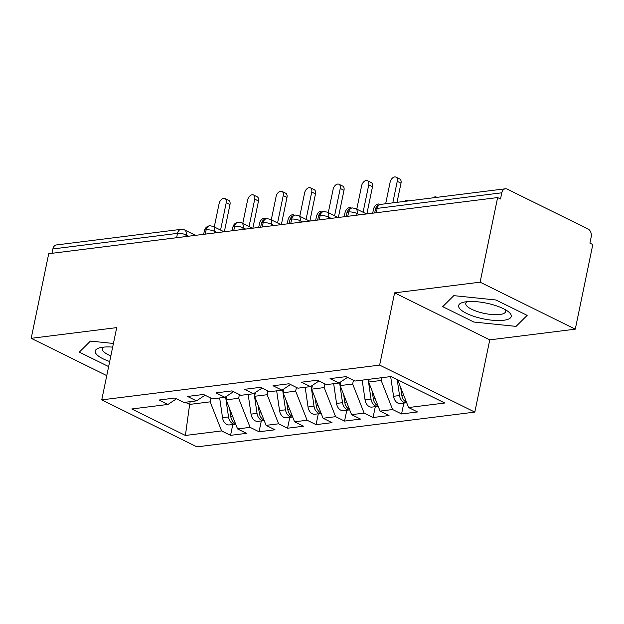 <?xml version="1.0" encoding="UTF-8"?>
<svg xmlns="http://www.w3.org/2000/svg" width="624" height="624" viewBox="0 0 624 624"><rect width="100%" height="100%" fill="white"/><g stroke="black" fill="none" stroke-linecap="round" stroke-linejoin="round"><path stroke-width="0.94" d="M575.281 329.168L480.106 282.173L394.602 292.867L489.77 339.862L575.281 329.168L592.8 244.561L589.914 243.134L591.193 236.956A6.201 4.454 82.9 0 0 588.073 229.024L507.32 189.15A6.201 4.454 82.9 0 0 505.346 188.791A6.201 4.454 82.9 0 0 501.79 192.808L500.51 198.986L497.632 197.566L48.719 253.711L31.2 338.317L106.766 375.632M489.77 339.862L474.809 412.105L196.919 446.87L101.743 399.875L379.642 365.11L474.809 412.105M408.587 407.542L444.779 403.01L391.139 376.529L354.947 381.053L346 376.639L330.041 378.635L338.98 383.05L326.438 384.618L317.499 380.203L301.54 382.2L310.479 386.615L297.937 388.183L288.998 383.768L273.039 385.765L281.978 390.179L269.435 391.747L260.497 387.332L244.538 389.329L253.477 393.744L240.934 395.312L231.995 390.897L216.037 392.894L224.975 397.309L212.433 398.876L203.494 394.462L187.535 396.458L196.474 400.873L183.932 402.441L174.993 398.026L159.026 400.023L167.973 404.438L131.773 408.97L185.414 435.458L221.614 430.927L230.552 435.341L246.511 433.345L237.572 428.93L250.115 427.362L259.054 431.777L275.012 429.78L266.074 425.365L278.616 423.797L287.555 428.212L303.521 426.215L294.575 421.801L307.117 420.233L316.056 424.648L332.023 422.651L323.076 418.236L335.618 416.668L344.557 421.083L360.524 419.086L351.585 414.671L364.12 413.104L373.066 417.518L389.025 415.522L380.086 411.107L392.621 409.539L401.567 413.954L417.526 411.957L408.587 407.542L397.621 379.727M381.732 377.699L381.163 380.453L368.62 382.028L369.19 379.267M392.621 409.539L381.163 380.453M380.086 411.107L368.62 382.028M353.434 380.305L352.661 384.025L340.119 385.593L340.907 381.771M364.12 413.104L352.661 384.025M351.585 414.671L340.119 385.593M338.98 383.05L347.529 377.387M324.925 383.869L324.16 387.59L311.618 389.158L312.406 385.336M335.618 416.668L324.16 387.59M323.076 418.236L311.618 389.158M310.479 386.615L319.028 380.96M296.423 387.434L295.659 391.154L283.117 392.722L283.904 388.9M307.117 420.233L295.659 391.154M294.575 421.801L283.117 392.722M281.978 390.179L290.527 384.524M267.922 390.998L267.158 394.719L254.615 396.287L255.403 392.465M278.616 423.797L267.158 394.719M266.074 425.365L254.615 396.287M253.477 393.744L262.025 388.089M239.421 394.563L238.649 398.284L226.114 399.851L226.902 396.029M250.115 427.362L238.649 398.284M237.572 428.93L226.114 399.851M224.975 397.309L233.516 391.654M176.608 237.713L177.512 233.368L52.884 248.953L51.987 253.305M52.884 248.953A6.201 4.454 -97.1 0 1 56.441 244.936L181.069 229.351A6.201 4.454 -97.1 0 0 177.512 233.368A6.201 1.849 11.7 0 1 186.116 234.967L185.78 236.566M210.92 398.128L210.148 401.848L189.626 404.414L190.203 401.661M221.614 430.927L210.148 401.848M185.414 435.458L189.626 404.414L185.297 402.269M196.474 400.873L205.015 395.218M480.106 282.173L497.632 197.566M101.743 399.875L116.704 327.623L31.2 338.317M394.602 292.867L379.642 365.11M113.428 343.473L90.402 341.094L79.318 352.115L108.638 366.592L79.318 352.115L90.402 341.094L113.428 343.473M442.72 306.665L473.858 322.039L516.079 326.391L527.155 315.37L496.018 299.996L453.804 295.643L442.72 306.665L453.804 295.643L496.018 299.996L527.155 315.37L516.079 326.391L473.858 322.039L442.72 306.665M167.973 404.438L176.514 398.783M230.552 435.341L232.799 424.499M224.039 231.785L213.088 226.379L209.867 225.755A6.201 4.454 82.9 0 0 209.711 225.771A6.201 4.454 82.9 0 0 206.154 229.788L205.257 234.133M259.054 431.777L261.3 420.935M287.555 428.212L289.801 417.37M316.056 424.648L318.302 413.806M344.557 421.083L346.804 410.241M373.066 417.518L375.305 406.669M401.567 413.954L403.814 403.104M252.541 228.22L241.589 222.815L238.368 222.191A6.201 4.454 82.9 0 0 238.212 222.206A6.201 4.454 82.9 0 0 234.655 226.216L233.758 230.568M281.042 224.656L270.091 219.25L266.869 218.626A6.201 4.454 82.9 0 0 266.713 218.642A6.201 4.454 82.9 0 0 263.156 222.651L262.259 227.003M309.543 221.091L298.592 215.678L295.37 215.062A6.201 4.454 82.9 0 0 295.214 215.077A6.201 4.454 82.9 0 0 291.665 219.086L290.761 223.439M338.044 217.526L327.093 212.113L323.872 211.497A6.201 4.454 82.9 0 0 323.723 211.513A6.201 4.454 82.9 0 0 320.167 215.522L319.262 219.874M366.545 213.962L355.594 208.549L352.373 207.932A6.201 4.454 82.9 0 0 352.225 207.948A6.201 4.454 82.9 0 0 348.668 211.957L347.763 216.31M224.96 198.526L228.712 200.374A5.164 3.245 116.3 0 1 229.983 204.563L226.239 202.706A5.164 3.245 -63.7 0 0 224.96 198.526A5.164 3.245 -63.7 0 0 219.11 203.603L214.274 226.964M229.983 204.563L224.359 231.746M226.239 202.706L220.568 230.069M229.663 408.868L230.802 416.653A8.268 5.944 82.9 0 0 235.069 423.407A8.268 5.944 82.9 0 0 235.466 423.587M225.599 396.895L228.524 416.941A8.268 5.944 82.9 0 0 232.783 423.696A8.268 5.944 82.9 0 0 235.412 424.172A8.268 5.944 82.9 0 0 235.677 424.125M235.412 424.172L229.429 424.921A8.268 5.944 -97.1 0 1 226.801 424.445A8.268 5.944 -97.1 0 1 222.534 417.69L219.664 397.972M265.84 218.813A5.164 3.245 -63.7 0 0 265.333 218.462A5.164 3.245 -63.7 0 0 259.483 223.54L258.679 227.448M253.461 194.961L257.213 196.81A5.164 3.245 116.3 0 1 258.484 200.998L254.74 199.142A5.164 3.245 -63.7 0 0 253.461 194.961A5.164 3.245 -63.7 0 0 247.611 200.039L242.775 223.4M258.484 200.998L252.86 228.181M254.74 199.142L249.07 226.504M281.962 191.396L285.714 193.245A5.164 3.245 116.3 0 1 286.985 197.434L283.241 195.577A5.164 3.245 -63.7 0 0 281.962 191.396A5.164 3.245 -63.7 0 0 276.112 196.474L271.276 219.835M286.985 197.434L281.362 224.617M283.241 195.577L277.571 222.94M310.463 187.824L314.215 189.68A5.164 3.245 116.3 0 1 315.494 193.869L311.743 192.013A5.164 3.245 -63.7 0 0 310.463 187.824A5.164 3.245 -63.7 0 0 304.613 192.902L299.777 216.271M315.494 193.869L309.863 221.052M311.743 192.013L306.072 219.375M338.972 184.259L342.716 186.116A5.164 3.245 116.3 0 1 343.996 190.304L340.244 188.448A5.164 3.245 -63.7 0 0 338.972 184.259A5.164 3.245 -63.7 0 0 333.122 189.337L328.279 212.706M343.996 190.304L338.364 217.487M340.244 188.448L334.581 215.81M258.164 405.304L259.303 413.088A8.268 5.944 82.9 0 0 263.57 419.843A8.268 5.944 82.9 0 0 263.968 420.022M254.101 393.331L257.026 413.377A8.268 5.944 82.9 0 0 261.284 420.131A8.268 5.944 82.9 0 0 263.913 420.607A8.268 5.944 82.9 0 0 264.186 420.56M263.913 420.607L257.93 421.356A8.268 5.944 -97.1 0 1 255.302 420.88A8.268 5.944 -97.1 0 1 251.035 414.125L248.165 394.407M294.341 215.249A5.164 3.245 -63.7 0 0 293.842 214.898A5.164 3.245 -63.7 0 0 287.992 219.976L287.18 223.883M286.666 401.731L287.804 409.523A8.268 5.944 82.9 0 0 292.071 416.278A8.268 5.944 82.9 0 0 292.469 416.458M282.602 389.766L285.527 409.812A8.268 5.944 82.9 0 0 289.793 416.567A8.268 5.944 82.9 0 0 292.414 417.043A8.268 5.944 82.9 0 0 292.687 416.996M292.414 417.043L286.432 417.791A8.268 5.944 -97.1 0 1 283.803 417.316A8.268 5.944 -97.1 0 1 279.536 410.553L276.666 390.842M322.85 211.684A5.164 3.245 -63.7 0 0 322.343 211.333A5.164 3.245 -63.7 0 0 316.493 216.411L315.682 220.319M315.175 398.167L316.306 405.959A8.268 5.944 82.9 0 0 320.572 412.714A8.268 5.944 82.9 0 0 320.97 412.893M311.103 386.201L314.028 406.24A8.268 5.944 82.9 0 0 318.295 413.002A8.268 5.944 82.9 0 0 320.915 413.478A8.268 5.944 82.9 0 0 321.188 413.431M320.915 413.478L314.933 414.227A8.268 5.944 -97.1 0 1 312.304 413.751A8.268 5.944 -97.1 0 1 308.038 406.988L305.167 387.278M351.351 208.12A5.164 3.245 -63.7 0 0 350.844 207.769A5.164 3.245 -63.7 0 0 344.994 212.846L344.183 216.754M343.676 394.602L344.807 402.394A8.268 5.944 82.9 0 0 349.073 409.149A8.268 5.944 82.9 0 0 349.479 409.328M339.604 382.637L342.529 402.675A8.268 5.944 82.9 0 0 346.796 409.438A8.268 5.944 82.9 0 0 349.417 409.913A8.268 5.944 82.9 0 0 349.69 409.867M349.417 409.913L343.434 410.662A8.268 5.944 -97.1 0 1 340.805 410.186A8.268 5.944 -97.1 0 1 336.547 403.424L333.668 383.713M379.852 204.555A5.164 3.245 -63.7 0 0 379.345 204.204A5.164 3.245 -63.7 0 0 373.495 209.282L372.684 213.19M112.671 347.123A26.863 8.003 -168.3 0 0 102.796 347.217A26.863 8.003 -168.3 0 0 100.277 347.654A26.863 8.003 -168.3 0 0 109.684 361.522M103.873 347.1A20.342 6.061 -168.3 0 0 102.352 348.824A20.342 6.061 -168.3 0 0 110.854 355.867M466.19 301.759A26.863 8.003 -168.3 0 0 463.679 302.203A26.863 8.003 -168.3 0 0 467.844 314.012A26.863 8.003 -168.3 0 0 503.685 320.276A26.863 8.003 -168.3 0 0 507.952 311.368A26.863 8.003 -168.3 0 0 466.19 301.759M467.275 301.642A20.342 6.061 -168.3 0 0 465.754 303.373A20.342 6.061 -168.3 0 0 477.524 311.602A20.342 6.061 -168.3 0 0 499.863 314.504A20.342 6.061 -168.3 0 0 505.588 311.618A20.342 6.061 -168.3 0 0 504.871 309.434M367.474 180.695L371.218 182.551A5.164 3.245 116.3 0 1 372.497 186.74L368.745 184.883A5.164 3.245 -63.7 0 0 367.474 180.695A5.164 3.245 -63.7 0 0 361.624 185.773L356.78 209.141M372.497 186.74L366.865 213.923M368.745 184.883L363.082 212.246M372.177 391.037L373.308 398.83A8.268 5.944 82.9 0 0 377.575 405.584A8.268 5.944 82.9 0 0 377.98 405.764M368.152 379.4L371.03 399.11A8.268 5.944 82.9 0 0 375.297 405.873A8.268 5.944 82.9 0 0 377.926 406.349A8.268 5.944 82.9 0 0 378.191 406.302M377.926 406.349L371.935 407.098A8.268 5.944 -97.1 0 1 369.314 406.622A8.268 5.944 -97.1 0 1 365.048 399.859L362.17 380.149M408.291 200.928A5.164 3.245 -63.7 0 0 407.846 200.639A5.164 3.245 -63.7 0 0 404.524 201.404M395.975 177.13L399.719 178.987A5.164 3.245 116.3 0 1 400.998 183.167L397.246 181.319A5.164 3.245 -63.7 0 0 395.975 177.13A5.164 3.245 -63.7 0 0 390.125 182.208L385.663 203.759M400.998 183.167L397.028 202.34M397.246 181.319L392.785 202.87M400.678 387.473L401.809 395.265A8.268 5.944 82.9 0 0 406.076 402.02A8.268 5.944 82.9 0 0 406.481 402.199M397.192 379.517L399.532 395.546A8.268 5.944 82.9 0 0 403.798 402.308A8.268 5.944 82.9 0 0 406.427 402.784A8.268 5.944 82.9 0 0 406.692 402.737M406.427 402.784L400.436 403.525A8.268 5.944 -97.1 0 1 397.816 403.057A8.268 5.944 -97.1 0 1 393.549 396.295L390.671 376.584M436.792 197.363A5.164 3.245 -63.7 0 0 436.348 197.067A5.164 3.245 -63.7 0 0 433.025 197.839M501.79 192.808L377.169 208.393L376.264 212.745M505.346 188.791L380.726 204.376A6.201 4.454 82.9 0 0 377.169 208.393A6.201 1.849 11.7 0 0 375.422 209.274L374.665 212.948M188.635 236.215L186.116 234.967A6.201 3.892 116.3 0 0 184.579 229.944A6.201 6.201 0 0 0 181.069 229.351M209.711 225.771A6.201 6.201 0 0 0 204.415 230.662A6.201 1.849 11.7 0 1 206.154 229.788A6.201 1.849 11.7 0 1 214.609 231.403L214.282 233.002M217.136 232.651L214.617 231.403A6.201 3.892 116.3 0 0 213.088 226.379M245.645 229.078L243.11 227.838L242.783 229.437M274.147 225.514L271.619 224.273L271.284 225.872M302.648 221.949L300.121 220.709L299.785 222.308M331.149 218.384L328.622 217.144L328.286 218.743M359.65 214.82L357.123 213.572L356.788 215.179M238.212 222.206A6.201 6.201 0 0 0 232.916 227.097A6.201 1.849 11.7 0 1 234.655 226.216A6.201 1.849 11.7 0 1 243.11 227.838A6.201 3.892 116.3 0 0 241.589 222.815M266.713 218.642A6.201 6.201 0 0 0 261.417 223.532A6.201 1.849 11.7 0 1 263.156 222.651A6.201 1.849 11.7 0 1 271.619 224.273A6.201 3.892 116.3 0 0 270.091 219.25M295.214 215.077A6.201 6.201 0 0 0 289.918 219.968A6.201 1.849 11.7 0 1 291.665 219.086A6.201 1.849 11.7 0 1 300.121 220.709A6.201 3.892 116.3 0 0 298.592 215.678M323.723 211.513A6.201 6.201 0 0 0 318.419 216.403A6.201 1.849 11.7 0 1 320.167 215.522A6.201 1.849 11.7 0 1 328.622 217.144A6.201 3.892 116.3 0 0 327.093 212.113M352.225 207.948A6.201 6.201 0 0 0 346.921 212.839A6.201 1.849 11.7 0 1 348.668 211.957A6.201 1.849 11.7 0 1 357.123 213.58A6.201 3.892 116.3 0 0 355.594 208.549M228.524 416.941L222.534 417.69M232.643 416.419L230.802 416.653M257.026 413.377L251.035 414.125M261.144 412.854L259.303 413.088M285.527 409.812L279.536 410.553M289.645 409.289L287.804 409.523M314.028 406.24L308.038 406.988M318.146 405.725L316.306 405.959M342.529 402.675L336.547 403.424M346.655 402.16L344.807 402.394M371.03 399.11L365.048 399.859M375.157 398.596L373.308 398.83M399.532 395.546L393.549 396.295M403.658 395.031L401.809 395.265M204.415 230.662L203.65 234.335M184.579 229.944L195.53 235.349M232.916 227.097L232.151 230.771M261.417 223.532L260.653 227.206M289.918 219.968L289.154 223.642M318.419 216.403L317.655 220.077M346.921 212.839L346.164 216.512M380.726 204.376A6.201 6.201 0 0 0 375.422 209.274M265.98 218.774L265.333 218.462M294.481 215.21L293.842 214.898M322.982 211.645L322.343 211.333M351.484 208.081L350.844 207.769M379.985 204.516L379.345 204.204M408.416 200.912L407.846 200.639M436.917 197.348L436.348 197.067"/></g></svg>
